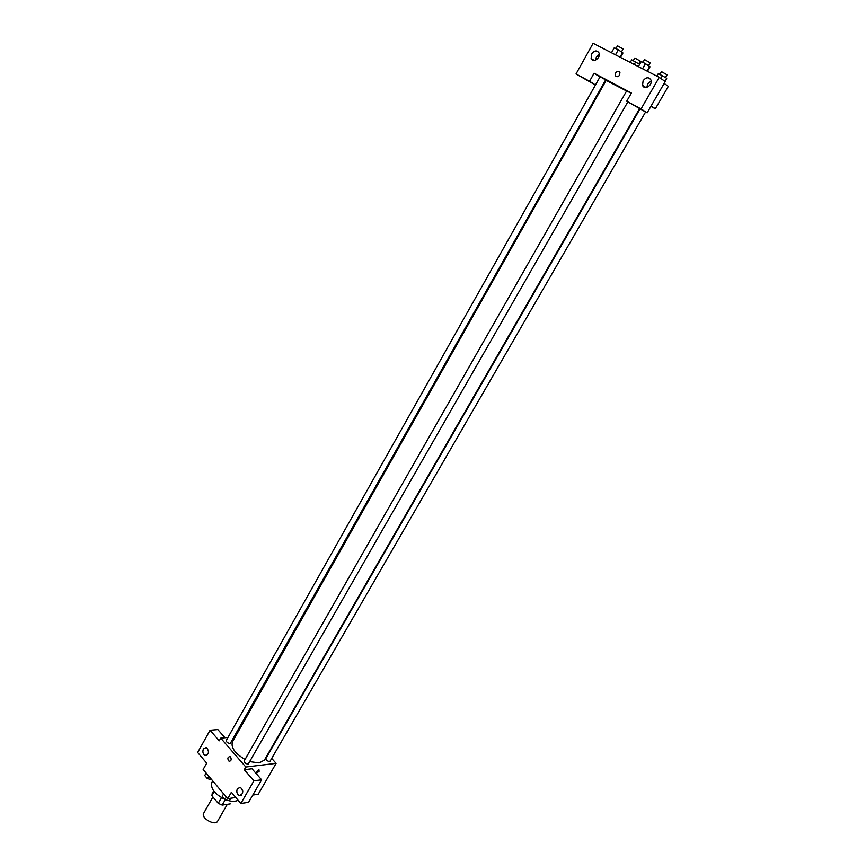 <?xml version="1.0" encoding="UTF-8"?>
<svg xmlns="http://www.w3.org/2000/svg" width="866" height="866" viewBox="0 0 866 866"><rect width="100%" height="100%" fill="white"/><g stroke="black" fill="none" stroke-linecap="round" stroke-linejoin="round"><path stroke-width="1.3" d="M212.928 796.969L203.705 813.206C200.533 817.959 215.179 826.305 217.647 821.174L227.303 804.33M230.248 803.886L222.194 805.088L218.232 803.323L211.845 795.659L212.332 793.288M214.183 791.546L211.845 795.659M221.469 797.651L218.232 803.323M225.301 799.654L222.194 805.088M212.755 780.894L211.921 782.355C210.265 788.32 214.519 793.96 224.684 799.286M226.394 799.957C231.341 801.635 235.249 801.732 238.118 800.238M235.801 797.499L227.715 798.679L203.142 769.473L206.703 763.141L197.665 752.478L210.07 730.244L219.239 740.82L220.743 738.146L227.975 737.464M272.021 758.757L276.124 763.368L258.23 794.263L252.807 795.042M259.14 771.357L256.065 773.435L259.14 771.357L258.977 769.722L259.14 771.357M255.513 772.786L258.977 769.722L255.513 772.786M227.715 798.679L231.374 792.282L240.856 803.475L248.618 802.306L261.619 779.801L252.006 768.77L244.277 769.722L245.825 767.016L220.743 738.146M276.124 763.368L245.825 767.016M242.61 790.128L242.805 791.903M237.414 788.634C236.266 791.665 236.84 793.96 239.124 795.518C243.335 794.328 243.79 791.6 240.499 787.335L237.414 788.634M261.619 779.801L253.911 780.829L244.277 769.722M240.856 803.475L253.911 780.829M234.599 736.836L235.325 736.771M210.07 730.244L217.831 729.562L224.954 737.745M203.456 748.798C202.352 751.699 202.861 753.907 204.971 755.423C209.042 754.34 209.54 751.699 206.487 747.499L203.456 748.798M230.583 757.014C231.687 759.655 231.179 761.062 229.068 761.236C227.217 758.724 227.52 757.165 229.977 756.559L230.583 757.014C231.687 759.655 231.19 761.062 229.068 761.236L229.068 761.236C227.217 758.724 227.531 757.165 229.977 756.559M631.227 93.322L626.67 90.865L244.212 760.954C244.288 762.708 245.619 763.769 248.206 764.148L627.807 101.917M230.237 743.537L605.648 79.899L600.106 76.728L226.297 740.43C226.372 742.119 227.682 743.158 230.237 743.537M639.985 108.997L265.938 758.432C266.024 760.153 267.334 761.203 269.867 761.582L645.571 112.006M250.166 761.679L259.205 762.924L264.466 760.045L639.498 108.737M626.594 91.006L606.168 80.397L232.478 741.805C230.702 747.488 234.892 753.388 245.046 759.482M594.076 73.199L631.39 93.041L626.713 101.214L641.046 108.921L659.243 77.355L593.123 43.3L576.02 73.967L589.562 81.242L594.076 73.199L599.932 77.02M605.302 80.516L605.886 80.895M650.864 106.388L655.335 108.77L651.102 105.988M615.52 73.069C617.209 70.98 618.67 70.806 619.926 72.56C619.526 76.587 617.956 77.648 615.217 75.732L615.52 73.069L615.217 75.732C617.956 77.648 619.526 76.598 619.926 72.56C618.67 70.806 617.209 70.98 615.52 73.069M643.113 80.733C646.144 77.063 648.753 76.814 650.94 79.997C653.061 85.171 644.293 90.649 642.55 85.269L643.113 80.733M591.619 53.876C594.412 50.347 596.858 50.022 598.969 52.902C601.156 57.741 592.972 63.51 591.132 58.444L591.619 53.876M651.167 81.003L647.671 83.84L646.88 87.347M643.914 86.99L643.99 86.243M599.261 54.396L596.338 57.048L595.548 60.111M592.777 60.155L592.831 59.57M595.429 85.03L576.02 73.967M595.44 84.998L589.562 81.242M643.795 86.113L643.481 86.654M626.713 101.214L647.14 112.851L665.229 81.545L659.243 77.355M647.14 112.851L641.046 108.921M655.335 108.77L668.336 86.351L664.146 83.428M639.671 64.365L631.682 59.873L630.242 62.417M635.666 61.919L634.226 64.463M633.273 60.696L634.81 58L640.277 61.118L638.751 63.803M665.196 81.523L666.701 78.265L658.355 73.567L656.872 76.132M666.701 78.265L664.926 81.339M662.468 75.678L660.845 78.481M659.935 74.379L661.505 71.651L667.047 74.812L665.489 77.518M620.478 57.394L622.946 53.021L618.324 49.795L614.286 47.727L611.472 52.75M622.665 52.447L620.013 57.145M618.324 49.795L615.488 54.818M615.953 48.583L617.501 45.822L623.087 49.016L621.539 51.765M647.454 71.283L649.976 66.866L645.451 63.662L641.284 61.54L638.394 66.617M649.803 66.336L647.075 71.088M645.451 63.662L642.54 68.75M642.929 62.374L644.52 59.592L650.193 62.828L648.602 65.6M211.726 779.671L207.353 778.631L204.733 775.514L206.14 773.024M208.76 776.153L207.353 778.631M231.038 798.192L229.176 800.725L224.911 799.545L222.226 796.352L223.655 793.841M230.594 798.257L229.176 800.725M226.34 797.045L224.911 799.545M213.675 790.885L212.213 793.462M239.124 795.518L241.333 795.205M204.971 755.423L207.039 755.195M642.55 85.269L645.863 87.509M591.132 58.444L594.098 60.414"/></g></svg>
